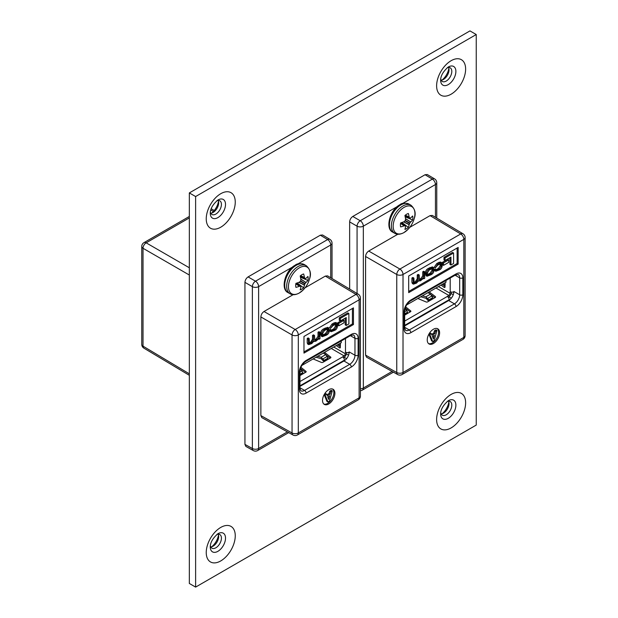 <?xml version="1.0" encoding="UTF-8"?>
<svg xmlns="http://www.w3.org/2000/svg" width="618" height="618" viewBox="0 0 618 618"><rect width="100%" height="100%" fill="white"/><g stroke="black" fill="none" stroke-linecap="round" stroke-linejoin="round"><path stroke-width="0.93" d="M441.144 80.216A7.887 4.55 120 0 0 443.446 79.459L443.446 79.459A7.887 4.55 120 0 0 449.023 69.803A7.887 4.55 120 0 0 448.529 67.432M447.27 67.694A7.887 4.55 -60 0 1 450.167 67.795A7.887 4.55 -60 0 1 451.797 71.402A7.887 4.55 -60 0 1 446.227 81.066A7.887 4.55 -60 0 1 442.279 81.452A7.887 4.55 -60 0 1 440.75 78.996M210.777 213.218A7.887 4.55 120 0 0 213.079 212.468L213.079 212.468A7.887 4.55 120 0 0 218.656 202.804A7.887 4.55 120 0 0 218.154 200.433M216.903 200.703A7.887 4.55 -60 0 1 219.799 200.796A7.887 4.55 -60 0 1 221.429 204.411A7.887 4.55 -60 0 1 215.852 214.067A7.887 4.55 -60 0 1 211.912 214.454A7.887 4.55 -60 0 1 210.375 211.997M441.144 413.936A7.887 4.55 120 0 0 443.446 413.179L443.446 413.179A7.887 4.55 120 0 0 449.023 403.523A7.887 4.55 120 0 0 448.529 401.152M447.27 401.422A7.887 4.55 -60 0 1 450.167 401.515A7.887 4.55 -60 0 1 451.797 405.13A7.887 4.55 -60 0 1 446.227 414.786A7.887 4.55 -60 0 1 442.279 415.172A7.887 4.55 -60 0 1 440.75 412.716M442.086 80.054A12.206 7.045 120 0 0 448.853 68.328M211.719 213.055A12.206 7.045 120 0 0 218.486 201.337M442.086 413.774A12.206 7.045 120 0 0 448.853 402.055M210.777 546.938A7.887 4.55 120 0 0 213.079 546.188L213.079 546.188A7.887 4.55 120 0 0 218.656 536.524A7.887 4.55 120 0 0 218.154 534.153M216.903 534.423A7.887 4.55 -60 0 1 219.799 534.524A7.887 4.55 -60 0 1 221.429 538.131A7.887 4.55 -60 0 1 215.852 547.787A7.887 4.55 -60 0 1 211.912 548.181A7.887 4.55 -60 0 1 210.375 545.717M211.719 546.775A12.206 7.045 120 0 0 218.486 535.057M476.246 34.531L195.62 196.547L195.62 587.1L476.246 425.076L476.246 34.531L469.966 30.9L189.332 192.924L195.62 196.547M195.62 587.1L189.332 583.469L189.332 192.924M442.31 284.357L445.045 286.381M448.15 297.173L448.761 296.818A3.499 2.016 120 0 0 451.233 292.53L451.233 292.067M443.214 283.832L445.122 284.96L445.122 282.735M444.636 284.682A1.166 0.672 60 0 1 445.045 285.748L445.045 286.914A1.166 0.672 60 0 1 444.805 287.447A1.166 0.672 60 0 1 444.11 287.316L445.045 286.775M441.074 285.068L444.11 287.316M449.17 300.224L449.17 299.676A2.626 1.514 60 0 0 447.316 296.462L448.761 295.389A1.746 1.012 120 0 0 449.997 293.249L450.198 291.704A2.626 1.514 0 0 0 453.906 291.704L453.913 291.464A7.401 4.272 -60 0 1 448.676 300.533L404.674 325.941M406.536 313.82L404.674 314.894M404.674 313.82L407.617 312.121L405.053 308.397M410.205 311.935L405.192 307.949M405.601 306.845L410.661 310.869A1.166 0.672 180 0 1 410.877 311.263A1.166 0.672 180 0 1 410.537 311.742L404.674 315.126M428.143 292.53L429.51 293.573M431.372 294.987L434.91 297.675M435.366 297.405L435.366 296.586L429.216 291.92M435.366 296.586A1.166 0.672 180 0 1 435.597 296.995A1.166 0.672 180 0 1 435.257 297.474L427.61 301.885A1.166 0.672 180 0 1 426.103 301.955L417.83 298.486M422.442 295.829L425.833 296.833L428.884 299.846L432.747 297.613L430.483 294.153L427.95 292.646M431.642 299.321L429.147 300.765L427.803 300.34L426.011 298.324L420.796 296.779M431.997 299.112L432.747 297.613M428.884 299.846L429.618 300.487L429.147 300.765M406.883 313.62L407.617 312.121M406.559 304.998L445.972 282.241L445.972 280.487M439.607 332.808A8.745 5.052 120 0 0 437.791 328.807A8.745 5.052 120 0 0 431.055 331.148A8.745 5.052 120 0 0 427.239 339.946A8.745 5.052 120 0 0 429.046 343.948A8.745 5.052 120 0 0 435.79 341.607A8.745 5.052 120 0 0 439.607 332.808M428.568 343.6A8.745 5.052 120 0 0 435.087 340.649A8.745 5.052 120 0 0 438.571 332.214A8.745 5.052 120 0 0 437.25 328.56M357.073 293.504L357.073 226.18L349.649 221.901L349.649 289.062M349.649 221.901C349.85 219.599 350.9 217.783 352.793 216.454L360.217 220.742L432.337 179.104A4.442 2.565 -59.1 0 1 434.593 178.896L427.285 174.531L425.045 174.739L352.793 216.454M432.662 341.515L429.85 334.57L431.364 333.697L431.99 335.311L434.833 333.674L435.458 331.333L436.98 330.452L434.176 340.642L432.662 341.515L431.634 340.92L428.884 334.145M429.062 333.836L430.329 333.102L431.364 333.697M431.611 334.338L433.805 333.071L434.431 330.738L435.953 329.857L436.98 330.452M418.602 280.719L420.418 280.858L423.817 278.038L423.84 278.788L424.713 278.278L424.713 271.82L423.77 272.36L423.77 276.416L422.009 279.058L419.545 280.031L419.22 274.995L418.278 275.535L418.278 279.359L415.675 282.712L414.184 283.083L413.89 278.069L412.855 277.474L411.912 278.015L411.912 282.349L412.399 283.562L413.434 284.164L416.532 283.106L418.602 280.719L418.942 281.105L417.915 280.51M419.22 274.995L418.185 274.4L417.243 274.94L417.243 278.764L415.311 281.731L413.898 282.472M424.713 271.82L423.685 271.225L422.743 271.765L422.743 275.821L420.974 278.463L419.243 279.398M449.927 257.691L449.927 264.404L450.955 264.998L453.589 263.477L453.589 253.025L452.561 252.43L444.002 257.366L444.002 259.915L445.037 260.51L450.955 257.096L450.955 264.998M408.683 291.464L457.127 263.5L457.127 248.027M442.496 262.302L442.496 264.759L443.531 265.354L448.707 262.364L448.707 259.908L447.671 259.313L442.496 262.302L443.531 262.897L443.531 265.354M433.45 267.486L432.422 266.891L428.521 268.328C426.598 269.255 425.563 270.723 425.423 272.739L425.972 275.651L426.999 276.246L430.9 274.809C432.824 273.89 433.859 272.414 433.99 270.398L433.45 267.486L429.549 268.923C427.625 269.85 426.598 271.317 426.459 273.334L426.999 276.246M441.615 262.65L440.588 262.055L438.811 262.387L436.679 263.616L434.222 267.3L435.257 267.895L437.745 265.076L440.881 263.77L441.244 266.188L439.522 268.946L436.509 270.282L435.203 268.915L434.323 269.448L434.786 270.684L435.821 271.279L439.383 269.911C441.005 269.278 441.947 267.864 442.187 265.678L441.615 262.65L439.838 262.982L437.714 264.21L435.257 267.895M440.178 263.762L440.217 265.593L438.494 268.351L436.231 269.618M451.302 298.2L448.83 296.771M397.714 374.562A4.442 4.442 0 0 0 402.102 374.523A4.442 2.565 60 0 0 403.021 372.492L463.824 337.389L463.824 239.375L403.021 274.477L403.021 372.492A4.442 2.565 -0 0 1 396.764 372.507A4.442 2.565 -60.9 0 0 397.714 374.562L366.513 357.173L365.578 355.126L396.764 372.507L396.764 274.492A4.442 2.518 -60 0 1 399.908 269.054L460.711 233.952A4.442 2.565 -59.1 0 1 462.959 233.743L432.306 215.419L430.066 215.628L409.78 227.339M365.578 256.485C365.779 254.183 366.822 252.376 368.714 251.047L399.908 269.054A4.442 2.565 60 0 1 403.021 274.477A4.442 2.565 -0 0 1 396.764 274.492L365.578 256.485L365.578 355.126M397.845 234.23L368.714 251.047M458.154 264.095L458.154 247.432L408.683 275.999L408.683 292.654L458.154 264.095L457.127 263.5M397.382 206.505L363.33 226.165A4.442 2.565 -0 0 1 357.073 226.18A4.442 2.518 -60 0 1 360.217 220.742A4.442 2.565 -120 0 1 363.33 226.165L363.33 388.042L392.106 371.433M453.589 253.025L445.037 257.961L444.002 257.366M445.037 257.961L445.037 260.51M448.707 259.908L443.531 262.897M427.401 272.847L427.772 275.249L431.186 273.759L433.048 270.885L432.677 268.482L429.263 269.973L427.401 272.847M427.44 274.647L430.151 273.164L432.021 270.282L431.982 268.49M423.77 272.36L422.743 271.765M418.278 275.535L417.243 274.94M413.89 278.069L412.948 278.618L411.912 278.015M412.948 278.618L413.434 284.164M436.231 269.51L435.358 270.043L434.323 269.448M435.358 270.043L435.821 271.279M434.384 335.358L432.438 336.478L433.411 338.996L434.384 335.358M429.85 334.57L428.938 334.044M435.458 331.333L434.431 330.738M434.833 333.674L433.805 333.071M432.708 337.181L432.979 336.169M337.598 344.813L340.333 346.837M343.438 357.629L344.041 357.274A3.499 2.016 120 0 0 346.52 352.986L346.52 352.523M338.502 344.288L340.41 345.416L340.41 343.191M339.923 345.138A1.166 0.672 60 0 1 340.333 346.204L340.333 347.37A1.166 0.672 60 0 1 340.093 347.903A1.166 0.672 60 0 1 339.398 347.772L340.333 347.231M336.362 345.524L339.398 347.772M344.458 360.68L344.458 360.132A2.626 1.514 60 0 0 342.604 356.918L344.041 355.844A1.746 1.012 120 0 0 345.284 353.705L345.485 352.16A2.626 1.514 0 0 0 349.193 352.16L349.201 351.92A7.401 4.272 -60 0 1 343.963 360.989L299.962 386.397M301.816 374.276L299.962 375.35M299.962 374.276L302.905 372.577L300.34 368.853M305.485 372.391L300.472 368.405M300.889 367.301L305.941 371.325A1.166 0.672 180 0 1 306.165 371.719A1.166 0.672 180 0 1 305.825 372.198L299.962 375.582M323.43 352.986L324.798 354.029M326.659 355.443L330.197 358.131M330.645 357.861L330.645 357.042L324.496 352.376M330.645 357.042A1.166 0.672 180 0 1 330.885 357.451A1.166 0.672 180 0 1 330.545 357.93L322.897 362.341A1.166 0.672 180 0 1 321.391 362.411L313.117 358.942M317.729 356.285L321.121 357.289L324.172 360.302L328.034 358.069L325.771 354.608L323.237 353.102M326.93 359.776L324.427 361.221L323.09 360.796L321.298 358.78L316.084 357.235M327.285 359.568L328.034 358.069M324.172 360.302L324.906 360.943L324.427 361.221M302.163 374.075L302.905 372.577M301.839 365.454L341.26 342.696L341.26 340.943M334.894 393.264A8.745 5.052 120 0 0 333.079 389.263A8.745 5.052 120 0 0 326.343 391.603A8.745 5.052 120 0 0 322.526 400.402A8.745 5.052 120 0 0 324.334 404.404A8.745 5.052 120 0 0 331.078 402.063A8.745 5.052 120 0 0 334.894 393.264M323.847 404.056A8.745 5.052 120 0 0 330.375 401.105A8.745 5.052 120 0 0 333.859 392.669A8.745 5.052 120 0 0 332.538 389.016M253.31 450.568A4.442 4.442 0 0 0 257.691 450.53A4.442 2.565 -120 0 0 258.618 448.498A4.442 2.565 -0 0 1 252.36 448.514A4.442 2.565 -60.9 0 0 253.31 450.568L245.879 446.42L244.937 444.381L252.36 448.514L252.36 286.636A4.442 2.518 -60 0 1 255.497 281.198L327.625 239.56A4.442 2.565 -59.1 0 1 329.873 239.351L322.573 234.987L320.333 235.195L248.081 276.91L255.497 281.198A4.442 2.565 -120 0 1 258.618 286.621L258.618 448.498L287.385 431.889M292.669 266.961L258.618 286.621A4.442 2.565 -0 0 1 252.36 286.636L244.937 282.356L244.937 444.381M244.937 282.356C245.137 280.054 246.18 278.239 248.081 276.91M327.949 401.97L325.13 395.026L326.644 394.153L327.27 395.767L330.12 394.129L330.746 391.789L332.268 390.908L329.464 401.097L327.949 401.97L326.922 401.376L324.172 394.601M324.342 394.292L325.616 393.558L326.644 394.153M326.899 394.794L329.093 393.527L329.718 391.194L331.24 390.313L332.268 390.908M313.89 341.175L315.698 341.314L319.12 338.479L319.12 339.243L320 338.734L320 332.275L319.058 332.816L319.058 336.872L317.289 339.514L314.832 340.487L314.508 335.45L313.565 335.991L313.565 339.815L310.962 343.168L309.471 343.538L309.17 338.525L308.143 337.93L307.2 338.471L307.2 342.805L307.687 344.017L308.722 344.62L311.82 343.562L313.89 341.175L314.23 341.561L313.202 340.966M314.508 335.45L313.473 334.856L312.53 335.396L312.53 339.22L310.599 342.187L309.178 342.928M320 332.275L318.973 331.681L318.023 332.221L318.023 336.277L316.261 338.919L314.531 339.854M345.215 318.146L345.215 324.859L346.242 325.454L348.876 323.932L348.876 313.481L347.849 312.886L339.29 317.822L339.29 320.371L340.325 320.966L346.242 317.552L346.242 325.454M303.971 351.92L352.414 323.956L352.414 308.482M337.783 322.758L337.783 325.215L338.811 325.81L343.994 322.82L343.994 320.363L342.959 319.769L337.783 322.758L338.811 323.353L338.811 325.81M328.737 327.942L327.702 327.347L323.809 328.784C321.885 329.711 320.85 331.178 320.711 333.195L321.26 336.107L322.287 336.702L326.188 335.265C328.112 334.346 329.147 332.87 329.278 330.854L328.737 327.942L324.836 329.379C322.913 330.306 321.878 331.773 321.746 333.79L322.287 336.702M336.903 323.106L335.875 322.511L334.099 322.843L331.966 324.071L329.51 327.756L330.545 328.351L333.032 325.539L336.161 324.226L336.532 326.644L334.809 329.402L331.789 330.738L330.491 329.371L329.61 329.904L330.074 331.14L331.101 331.735L334.67 330.367C336.292 329.734 337.227 328.32 337.474 326.134L336.903 323.106L335.126 323.438L333.002 324.666L330.545 328.351M335.466 324.218L335.504 326.049L333.782 328.807L331.518 330.074M346.59 358.656L344.118 357.235M293.002 435.018A4.442 4.442 0 0 0 297.389 434.979A4.442 2.565 60 0 0 298.309 432.948L359.112 397.845L359.112 299.83L298.309 334.933L298.309 432.948A4.442 2.565 -0 0 1 292.051 432.963A4.442 2.565 -60.9 0 0 293.002 435.018L261.8 417.629L260.866 415.582L292.051 432.963L292.051 334.948A4.442 2.518 -60 0 1 295.195 329.51L355.999 294.407A4.442 2.565 -59.1 0 1 358.247 294.199L327.586 275.875L325.346 276.084L305.068 287.795M260.866 316.941C261.059 314.639 262.109 312.832 264.002 311.503L295.195 329.51A4.442 2.565 60 0 1 298.309 334.933A4.442 2.565 -0 0 1 292.051 334.948L260.866 316.941L260.866 415.582M293.133 294.686L264.002 311.503M353.442 324.55L353.442 307.888L303.971 336.455L303.971 353.11L353.442 324.55L352.414 323.956M348.876 313.481L340.325 318.417L339.29 317.822M340.325 318.417L340.325 320.966M343.994 320.363L338.811 323.353M322.689 333.311L323.059 335.705L326.474 334.214L328.336 331.341L327.965 328.938L324.55 330.429L322.689 333.311M322.727 335.103L325.439 333.62L327.308 330.746L327.27 328.946M319.058 332.816L318.023 332.221M313.565 335.991L312.53 335.396M309.17 338.525L308.227 339.073L307.2 338.471M308.227 339.073L308.722 344.62M331.518 329.966L330.638 330.499L329.61 329.904M330.638 330.499L331.101 331.735M329.672 395.814L327.725 396.934L328.699 399.452L329.672 395.814M325.13 395.026L324.226 394.5M330.746 391.789L329.718 391.194M330.12 394.129L329.093 393.527M327.996 397.637L328.266 396.625M189.332 275.025L143.021 248.289A4.442 2.611 -60 0 1 146.165 242.843L189.332 267.772M189.332 217.922L146.165 242.843A4.442 2.565 -120 0 0 143.971 242.642A4.442 4.442 0 0 0 141.754 246.489A4.442 2.565 180 0 0 143.021 248.289L143.021 346.15A4.442 2.565 180 0 1 141.754 344.357A4.442 4.442 0 0 0 143.917 348.166A4.442 2.565 -59.1 0 1 143.021 346.15L189.332 373.828M401.855 222.457L408.367 227.362A25.153 15.736 -124.5 0 0 409.155 224.674L403.6 221.885M405.3 225.925L405.3 225.925A25.083 6.543 47.6 0 1 405.555 226.621L405.562 226.752A25.153 13.202 64.2 0 1 404.906 229.371A8.83 5.098 120 0 0 406.636 228.652A8.83 5.098 120 0 0 408.367 227.362M401.291 222.913A6.559 3.785 120 0 0 401.746 222.557M405.501 218.594L410.7 222.009A25.153 15.736 4.5 0 0 412.631 219.985A8.83 5.098 120 0 0 412.878 217.837A8.83 5.098 120 0 0 412.631 215.976A25.153 13.202 175.8 0 1 410.7 217.86L410.584 217.915A25.083 6.543 -167.6 0 1 409.85 218.038L409.649 217.93A25.083 9.069 -140.8 0 0 409.209 217.127L405.199 215.257M410.97 205.222C415.095 209.015 416.177 213.48 414.199 218.625L414.199 218.625A15.388 8.884 120 0 0 404.048 207.385A15.388 8.884 120 0 0 393.172 226.234A15.388 8.884 120 0 0 404.048 232.515A15.388 8.884 120 0 0 407.973 229.402L403.925 232.607C400.279 234.539 397.22 234.778 394.748 233.303L392.793 232.175A16.215 9.363 120 0 1 389.433 224.751A16.215 9.363 120 0 1 400.897 204.89A16.215 9.363 120 0 1 409.008 204.087L410.97 205.222A16.215 9.363 120 0 0 402.859 206.018A16.215 9.363 120 0 0 391.395 225.879A16.215 9.363 120 0 0 394.748 233.303M400.564 223.291L404.18 225.833A25.083 9.069 20.8 0 0 405.099 225.809L401.028 222.781L405.145 225.809M404.18 225.833L400.541 223.422M405.099 220.78L405.3 220.441L409.85 223.067L409.649 223.415L405.099 220.78A25.083 17.582 152.3 0 1 404.18 221.607L404.017 221.715A25.153 13.202 175.8 0 1 400.642 222.905A8.83 5.098 120 0 0 400.642 226.906A25.153 15.736 4.5 0 0 404.017 225.864M405.3 215.172L409.155 216.972A25.153 15.736 -124.5 0 0 408.367 213.519A8.83 5.098 120 0 0 406.636 214.237A8.83 5.098 120 0 0 404.906 215.52A25.153 13.202 64.2 0 1 405.562 219.042L405.555 219.236A25.083 17.582 87.7 0 1 405.3 220.441M404.991 215.914L409.85 218.038M410.7 222.009L405.532 218.818M409.85 223.067A25.083 20.108 -20.4 0 0 410.584 222.132M403.809 221.8L409.209 224.512A25.083 20.108 -99.6 0 0 409.649 223.415M405.122 216.794L412.631 219.985M405.153 216.648A6.559 3.785 120 0 0 405.238 216.076M297.142 282.913L303.654 287.818A25.153 15.736 -124.5 0 0 304.442 285.13L298.888 282.341M300.58 286.381L300.58 286.381A25.083 6.543 47.6 0 1 300.842 287.076L300.85 287.208A25.153 13.202 64.2 0 1 300.186 289.827A8.83 5.098 120 0 0 301.924 289.108A8.83 5.098 120 0 0 303.654 287.818M296.578 283.368A6.559 3.785 120 0 0 297.026 283.013M300.781 279.05L305.98 282.465A25.153 15.736 4.5 0 0 307.918 280.441A8.83 5.098 120 0 0 308.166 278.293A8.83 5.098 120 0 0 307.918 276.431A25.153 13.202 175.8 0 1 305.98 278.316L305.864 278.37A25.083 6.543 -167.6 0 1 305.13 278.494L304.937 278.386A25.083 9.069 -140.8 0 0 304.496 277.582L300.487 275.713M306.25 265.678C310.383 269.471 311.464 273.936 309.487 279.081L309.487 279.081A15.388 8.884 120 0 0 299.336 267.841A15.388 8.884 120 0 0 288.459 286.69A15.388 8.884 120 0 0 299.336 292.971A15.388 8.884 120 0 0 303.26 289.857L299.212 293.063C295.566 294.995 292.507 295.234 290.035 293.759L288.073 292.631A16.215 9.363 120 0 1 284.72 285.207A16.215 9.363 120 0 1 296.184 265.346A16.215 9.363 120 0 1 304.295 264.543L306.25 265.678A16.215 9.363 120 0 0 298.146 266.474A16.215 9.363 120 0 0 286.682 286.335A16.215 9.363 120 0 0 290.035 293.759M295.852 283.747L299.467 286.288A25.083 9.069 20.8 0 0 300.387 286.265L296.316 283.237L300.433 286.265M299.467 286.288L295.829 283.878M300.387 281.236L300.58 280.896L305.13 283.523L304.937 283.871L300.387 281.236A25.083 17.582 152.3 0 1 299.467 282.063L299.305 282.171A25.153 13.202 175.8 0 1 295.929 283.361A8.83 5.098 120 0 0 295.929 287.362A25.153 15.736 4.5 0 0 299.305 286.319M300.587 275.628L304.442 277.428A25.153 15.736 -124.5 0 0 303.654 273.975A8.83 5.098 120 0 0 301.924 274.693A8.83 5.098 120 0 0 300.186 275.976A25.153 13.202 64.2 0 1 300.85 279.498L300.842 279.691A25.083 17.582 87.7 0 1 300.58 280.896M300.278 276.37L305.13 278.494M305.98 282.465L300.819 279.274M305.13 283.523A25.083 20.108 -20.4 0 0 305.864 282.588M299.097 282.256L304.496 284.968A25.083 20.108 -99.6 0 0 304.937 283.871M300.41 277.25L307.918 280.441M300.441 277.103A6.559 3.785 120 0 0 300.526 276.532M448.266 67.007L448.266 67.007A10.776 6.219 -60 0 1 455.883 71.402A10.776 6.219 -60 0 1 448.266 84.604A10.776 6.219 -60 0 1 440.649 80.201C440.634 75.836 443.176 71.441 448.266 67.007M451.117 60.703A20.51 11.842 120 0 0 436.617 85.825A20.51 11.842 120 0 0 451.117 94.199A20.51 11.842 120 0 0 465.624 69.077A20.51 11.842 120 0 0 451.117 60.703M217.899 200.008L217.899 200.008A10.776 6.219 -60 0 1 225.516 204.411A10.776 6.219 -60 0 1 217.899 217.606A10.776 6.219 -60 0 1 210.274 213.21C210.267 208.838 212.808 204.442 217.899 200.008M220.75 193.704A20.51 11.842 120 0 0 206.242 218.826A20.51 11.842 120 0 0 220.75 227.2A20.51 11.842 120 0 0 235.257 202.078A20.51 11.842 120 0 0 220.75 193.704M448.266 400.727L448.266 400.727A10.776 6.219 -60 0 1 455.883 405.13A10.776 6.219 -60 0 1 448.266 418.324A10.776 6.219 -60 0 1 440.649 413.929C440.634 409.556 443.176 405.161 448.266 400.727M451.117 394.423A20.51 11.842 120 0 0 436.617 419.545A20.51 11.842 120 0 0 451.117 427.919A20.51 11.842 120 0 0 465.624 402.797A20.51 11.842 120 0 0 451.117 394.423M217.899 533.728L217.899 533.728A10.776 6.219 -60 0 1 225.516 538.131A10.776 6.219 -60 0 1 217.899 551.326A10.776 6.219 -60 0 1 210.274 546.93C210.267 542.565 212.808 538.162 217.899 533.728M220.75 527.424A20.51 11.842 120 0 0 206.242 552.554A20.51 11.842 120 0 0 220.75 560.928A20.51 11.842 120 0 0 235.257 535.798A20.51 11.842 120 0 0 220.75 527.424M449.997 293.249L438.448 286.582M450.198 278.046L450.198 291.704M404.674 311.704L406.853 310.445M404.921 308.907L405.416 308.621M447.316 296.462L404.674 321.082M449.17 299.676L404.674 325.362M448.761 295.389L435.976 288.011M430.483 294.153L425.833 296.833M431.959 295.952L427.818 298.339M427.803 300.34L428.815 299.753M410.661 311.665L410.661 310.869M435.451 217.304L435.451 184.527L402.318 203.654M436.756 218.084L436.756 182.712A4.442 2.565 -0 0 1 435.451 184.527A4.442 2.565 -120 0 0 432.337 179.104L425.045 174.739M402.102 374.523L462.905 339.421A4.442 2.565 60 0 0 463.824 337.389A4.442 2.565 0 0 0 465.122 335.574L465.122 237.559A4.442 2.565 -0 0 1 463.824 239.375A4.442 2.565 60 0 0 460.711 233.952L430.066 215.628M410.831 300.024L456.014 273.936A9.625 5.554 -60 0 1 462.82 277.868L462.82 294.794A9.625 5.554 -60 0 1 456.014 306.582L410.831 332.669A9.625 5.554 -60 0 1 404.025 328.745L404.025 311.812A9.625 5.554 -60 0 1 410.831 300.024A2.225 1.282 60 0 1 410.367 301.043L455.551 274.956L458.147 274.477A7.401 4.272 120 0 1 459.676 277.868A2.225 1.282 -0 0 0 462.82 277.868M453.828 292.608L452.886 292.067M453.28 294.716L451.117 293.465M453.913 291.464L459.676 294.794L459.676 277.868L455.095 275.219M448.676 300.533L454.446 303.863A7.401 4.272 120 0 0 459.676 294.794A2.225 1.282 -0 0 0 462.82 294.794M404.674 327.301L409.263 329.95L454.446 303.863A2.225 1.282 60 0 1 456.014 306.582M404.025 328.745A2.225 1.282 -0 0 0 404.674 327.834L405.555 330.321A7.401 4.272 120 0 0 409.263 329.95A2.225 1.282 60 0 1 410.831 332.669M360.41 390.669A4.442 4.442 0 0 0 362.411 390.074A4.442 2.565 -120 0 0 363.33 388.042A4.442 2.565 -0 0 1 360.41 388.792M426.459 274.747L425.423 274.153M426.459 273.334L425.423 272.739M429.549 268.923L428.521 268.328M430.9 268.142L429.873 267.548M433.048 269.587L432.021 268.992M433.048 270.885L432.021 270.282M431.186 273.759L430.151 273.164M429.263 274.863L428.235 274.268M423.77 276.416L422.743 275.821M422.009 279.058L420.974 278.463M421.059 279.599L420.031 279.004M418.278 279.359L417.243 278.764M416.347 282.326L415.311 281.731M415.675 282.712L414.647 282.117M412.948 282.944L411.912 282.349M441.244 264.836L440.217 264.241M441.244 266.188L440.217 265.593M439.522 268.946L438.494 268.351M437.791 269.942L436.756 269.348M439.838 262.982L438.811 262.387M437.714 264.21L436.679 263.616M404.025 311.812A2.225 1.282 -0 0 0 404.674 310.908C405.068 306.752 406.968 303.461 410.367 301.043M456.014 273.936A2.225 1.282 60 0 1 455.551 274.956M345.284 353.705L333.735 347.038M345.485 338.502L345.485 352.16M299.962 372.16L302.132 370.9M300.209 369.363L300.696 369.077M342.604 356.918L299.962 381.538M344.458 360.132L299.962 385.817M344.041 355.844L331.263 348.467M325.771 354.608L321.121 357.289M327.246 356.408L323.098 358.795M323.09 360.796L324.102 360.209M305.941 372.121L305.941 371.325M330.738 277.76L330.738 244.983L297.606 264.11M332.036 278.54L332.036 243.168A4.442 2.565 -0 0 1 330.738 244.983A4.442 2.565 -120 0 0 327.625 239.56L320.333 235.195M297.389 434.979L358.193 399.877A4.442 2.565 60 0 0 359.112 397.845A4.442 2.565 0 0 0 360.41 396.03L360.41 298.015A4.442 2.565 -0 0 1 359.112 299.83A4.442 2.565 60 0 0 355.999 294.407L325.346 276.084M306.119 360.479L351.302 334.392A9.625 5.554 -60 0 1 358.108 338.324L358.108 355.25A9.625 5.554 -60 0 1 351.302 367.038L306.119 393.125A9.625 5.554 -60 0 1 299.313 389.201L299.313 372.268A9.625 5.554 -60 0 1 306.119 360.479A2.225 1.282 60 0 1 305.655 361.499L350.839 335.412L353.434 334.933A7.401 4.272 120 0 1 354.964 338.324A2.225 1.282 -0 0 0 358.108 338.324M349.108 353.063L348.166 352.523M348.567 355.172L346.404 353.921M349.201 351.92L354.964 355.25L354.964 338.324L350.383 335.674M343.963 360.989L349.726 364.319A7.401 4.272 120 0 0 354.964 355.25A2.225 1.282 -0 0 0 358.108 355.25M299.962 387.756L304.543 390.406L349.726 364.319A2.225 1.282 60 0 1 351.302 367.038M299.313 389.201A2.225 1.282 -0 0 0 299.962 388.289L300.842 390.777A7.401 4.272 120 0 0 304.543 390.406A2.225 1.282 60 0 1 306.119 393.125M321.746 335.203L320.711 334.608M321.746 333.79L320.711 333.195M324.836 329.379L323.809 328.784M326.188 328.598L325.153 328.003M328.336 330.043L327.308 329.448M328.336 331.341L327.308 330.746M326.474 334.214L325.439 333.62M324.55 335.319L323.523 334.724M319.058 336.872L318.023 336.277M317.289 339.514L316.261 338.919M316.346 340.054L315.319 339.46M313.565 339.815L312.53 339.22M311.634 342.781L310.599 342.187M310.962 343.168L309.935 342.573M308.227 343.399L307.2 342.805M336.532 325.292L335.504 324.697M336.532 326.644L335.504 326.049M334.809 329.402L333.782 328.807M333.079 330.398L332.044 329.803M335.126 323.438L334.099 322.843M333.002 324.666L331.966 324.071M299.313 372.268A2.225 1.282 -0 0 0 299.962 371.364C300.356 367.208 302.248 363.917 305.655 361.499M351.302 334.392A2.225 1.282 60 0 1 350.839 335.412M213.411 211.472L210.823 210.035M409.672 217.969L404.999 215.945M304.96 278.424L300.286 276.401M362.411 390.074L393.427 372.167M436.756 182.712A4.442 4.442 0 0 0 434.593 178.896M462.905 339.421A4.442 4.442 0 0 0 465.122 335.574M465.122 237.559A4.442 4.442 0 0 0 462.959 233.743M404.674 327.834L404.674 310.908M257.691 450.53L288.714 432.623M332.036 243.168A4.442 4.442 0 0 0 329.873 239.351M358.193 399.877A4.442 4.442 0 0 0 360.41 396.03M360.41 298.015A4.442 4.442 0 0 0 358.247 294.199M299.962 388.289L299.962 371.364M211.24 208.807L214.268 210.491M189.332 216.454L143.971 242.642M141.754 246.489L141.754 344.357M143.917 348.166L189.332 375.311M392.793 232.175C384.968 228.876 389.672 210.035 399.831 204.782C401.77 202.99 404.829 202.758 409.008 204.087M407.973 229.402A25.16 25.16 0 0 0 414.199 218.625M401.09 222.766L405.238 225.848M405.006 215.976L409.749 218.03M288.073 292.631C280.255 289.332 284.96 270.491 295.118 265.238C297.057 263.446 300.116 263.214 304.295 264.543M303.26 289.857A25.16 25.16 0 0 0 309.487 279.081M296.377 283.222L300.526 286.304M300.294 276.431L305.037 278.486"/></g></svg>
